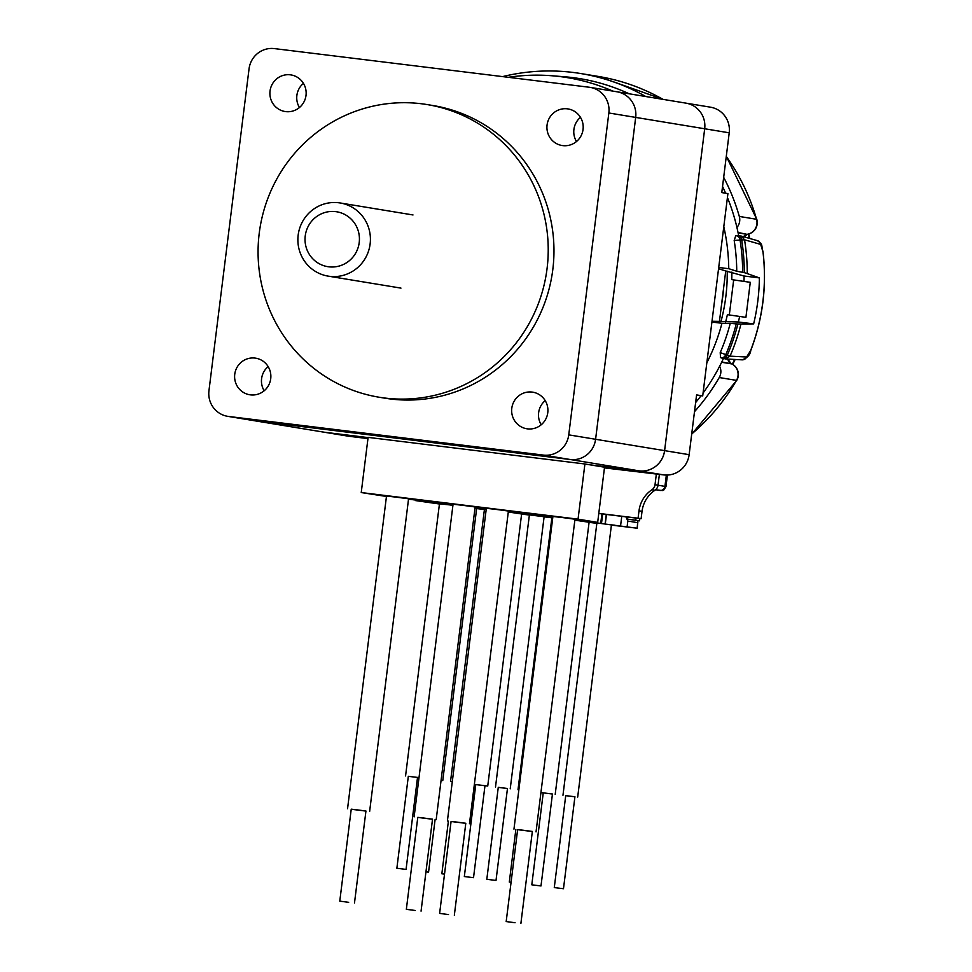 <?xml version="1.0" encoding="UTF-8"?>
<svg xmlns="http://www.w3.org/2000/svg" width="972" height="972" viewBox="0 0 972 972"><rect width="100%" height="100%" fill="white"/><g stroke="black" fill="none" stroke-linecap="round" stroke-linejoin="round"><path stroke-width="1.46" d="M359.215 242.538A27.799 27.192 -80.7 0 0 335.668 211.629A27.799 27.192 -80.7 0 0 305.244 235.917A27.799 27.192 -80.7 0 0 328.791 266.814A27.799 27.192 -80.7 0 0 359.215 242.538M298.161 235.127A37.07 36.243 99.3 0 1 340.164 202.966A37.07 36.243 99.3 0 1 370.125 243.96A37.07 36.243 99.3 0 1 328.123 276.121A37.07 36.243 99.3 0 1 298.161 235.127M365.946 811.085L351.22 809.251M347.551 808.728L386.504 496.048L396.382 497.178L408.568 498.794L369.627 811.474M348.669 902.32L339.775 901.141L348.669 902.32M354.488 902.976L365.946 811.013L357.052 809.846L351.232 809.178L339.775 901.141M432.504 819.25L417.79 817.416M414.121 816.893L453.061 504.213L462.951 505.355L475.138 506.959L436.185 819.639M415.226 910.485L406.345 909.318L415.226 910.485M421.058 911.141L432.516 819.177L423.622 818.011L417.79 817.355L406.345 909.318M465.782 823.333L451.069 821.498M447.399 820.976L486.34 508.295L496.23 509.437L508.417 511.041L469.464 823.721M448.517 914.567L439.623 913.401L448.517 914.567M454.337 915.235L465.795 823.272L456.901 822.093L451.081 821.437L439.623 913.401M532.34 831.51L517.626 829.675M513.957 829.14L552.91 516.472L562.788 517.602L574.974 519.218L536.034 831.898M515.075 922.732L506.181 921.565L515.075 922.732M520.895 923.4L532.352 831.437L523.458 830.27L517.639 829.602L506.181 921.565M234.75 374.269A18.541 18.128 -80.7 0 0 249.731 394.766A18.541 18.128 -80.7 0 0 270.726 378.679A18.541 18.128 -80.7 0 0 255.758 358.182A18.541 18.128 -80.7 0 0 234.75 374.269M264.165 390.768A18.541 18.128 99.3 0 1 268.151 366.59A18.541 18.128 99.3 0 0 264.177 390.768M511.794 408.264A18.541 18.128 -80.7 0 0 526.775 428.761A18.541 18.128 -80.7 0 0 547.771 412.675A18.541 18.128 -80.7 0 0 532.79 392.178A18.541 18.128 -80.7 0 0 511.794 408.264M541.21 424.776A18.541 18.128 99.3 0 1 545.195 400.598A18.541 18.128 99.3 0 0 541.21 424.764M547.066 125.011A18.541 18.128 -80.7 0 0 562.047 145.508A18.541 18.128 -80.7 0 0 583.054 129.434A18.541 18.128 -80.7 0 0 568.073 108.937A18.541 18.128 -80.7 0 0 547.066 125.011M576.493 141.523A18.541 18.128 99.3 0 1 580.466 117.345A18.541 18.128 99.3 0 0 576.493 141.523M270.034 91.016A18.541 18.128 -80.7 0 0 285.015 111.513A18.541 18.128 -80.7 0 0 306.01 95.426A18.541 18.128 -80.7 0 0 291.029 74.929A18.541 18.128 -80.7 0 0 270.034 91.016M299.449 107.515A18.541 18.128 99.3 0 1 303.434 83.349A18.541 18.128 99.3 0 0 299.449 107.515M547.066 268.564A148.291 144.986 -80.7 0 0 427.243 104.587A148.291 144.986 -80.7 0 0 259.232 233.244A148.291 144.986 -80.7 0 0 379.068 397.22A148.291 144.986 -80.7 0 0 547.066 268.564M379.068 397.22L384.815 398.168A148.291 144.986 -80.7 0 0 552.813 269.511A148.291 144.986 -80.7 0 0 432.99 105.535L427.243 104.587M574.926 519.595L597.671 522.389L604.535 467.216L584.913 463.984L368.109 437.376L361.232 492.549L386.443 496.473M227.679 416.332A23.17 22.66 -80.7 0 0 228.578 416.453L543.397 455.09A23.17 22.66 -80.7 0 0 568.754 434.861L608.849 112.983A23.17 22.66 -80.7 0 0 589.214 87.237L274.408 48.6A23.17 22.66 -80.7 0 0 249.051 68.83L208.956 390.708A23.17 22.66 -80.7 0 0 227.679 416.332L254.518 420.742A23.17 22.66 -80.7 0 0 255.429 420.876L570.236 459.513L639.248 470.873L590.247 464.859L639.248 470.873A23.17 22.66 -80.7 0 0 664.593 450.644L704.688 128.766A23.17 22.66 -80.7 0 0 685.066 103.02M255.429 420.876L324.429 432.236L368.072 437.594L324.429 432.236L348.96 436.27A23.17 22.66 99.3 0 1 348.061 436.149L323.53 432.103A23.17 22.66 -80.7 0 0 324.429 432.236A23.17 22.66 -80.7 0 1 322.643 431.945M367.951 438.603L348.96 436.27M604.463 467.884L663.779 474.907A23.17 22.66 99.3 0 0 689.136 454.677L696.584 394.899L702.707 395.92L727.919 193.598L721.783 192.578L729.219 132.812A23.17 22.66 99.3 0 0 710.496 107.187L685.965 103.141A23.17 22.66 -80.7 0 1 704.688 128.766L729.219 132.812M323.53 432.103L254.518 420.742A23.17 22.66 -80.7 0 0 255.417 420.876L570.236 459.513A23.17 22.66 -80.7 0 0 595.593 439.283L635.688 117.405A23.17 22.66 -80.7 0 0 616.965 91.781A23.17 22.66 -80.7 0 0 616.953 91.781L685.965 103.141M663.779 474.907L639.248 470.873A23.17 22.66 -80.7 0 0 664.605 450.644L704.688 128.766L635.688 117.405A23.17 22.66 -80.7 0 0 616.953 91.781L590.125 87.371M696.547 395.154L702.707 395.92M543.397 455.09L570.236 459.513A23.17 22.66 -80.7 0 0 595.593 439.283L635.676 117.405L608.849 112.983M597.671 522.389L578.048 519.157L584.913 463.984M578.048 519.157L361.232 492.549M408.519 499.183L453.013 504.638M475.089 507.348L486.292 508.721M508.368 511.43L552.849 516.885M725.647 321.89A185.032 180.914 -80.7 0 0 727.384 314.673L745.913 317.358L750.275 282.317L731.758 279.632A185.032 180.914 -80.7 0 0 731.831 272.111M502.609 76.606A203.853 199.333 99.3 0 1 580.916 73.568A203.853 199.333 99.3 0 1 645.76 96.532M723.678 177.341A203.853 199.333 99.3 0 1 739.315 216.44L756.556 219.271A203.853 199.333 -80.7 0 0 726.278 156.456M691.712 433.986A203.853 199.333 -80.7 0 0 736.484 380.38L719.256 377.537A203.853 199.333 99.3 0 1 694.494 411.678M736.934 227.484A11.773 11.506 -80.7 0 0 739.315 216.44M719.256 377.537A11.773 11.506 -80.7 0 0 719.644 366.25M659.381 474.372L658.032 485.21L659.381 474.372M745.913 317.358L727.384 314.673M729.316 314.904L733.678 279.863M721.649 362.264L731.855 363.941A11.773 2.357 -62.6 0 1 732.001 363.99L721.807 361.936M738.113 232.891L747.128 234.349L743.92 237.01M727.214 271.152A180.318 176.309 99.3 0 1 720.969 321.55M723.69 287.287A180.318 176.309 99.3 0 1 721.479 305.038M639.005 510.835A29.427 28.771 99.3 0 1 651.92 489.767A7.059 6.901 -80.7 0 0 655.019 484.712L658.032 485.21A7.059 6.901 99.3 0 1 654.934 490.265A29.427 28.771 -80.7 0 0 642.03 511.333L639.005 510.835L638.082 518.21L641.107 518.708L642.03 511.333M598.776 513.508L641.107 518.708M598.788 513.386L638.082 518.21M655.019 484.712L656.355 473.996M706.838 362.799A197.632 193.246 -80.7 0 0 721.965 323.275L730.251 323.348A198.252 193.853 -80.7 0 1 720.216 352.605L730.045 356.141A203.853 199.333 -80.7 0 0 740.968 324.016L737.894 323.992A203.634 199.102 99.3 0 1 727.202 355.375A4.702 4.593 104.9 0 1 721.795 358.06L721.795 358.06A4.702 4.593 104.9 0 1 721.054 357.781M723.435 358.486A198.677 194.266 99.3 0 1 703.072 393.016M701.067 395.713A198.677 194.266 99.3 0 1 695.624 402.554M720.374 357.526L720.714 357.672A4.702 3.511 112.4 0 1 720.519 357.587L720.216 352.605M730.251 323.348L736.241 323.883A202.686 198.179 -80.7 0 1 725.671 354.865A4.702 3.511 112.4 0 1 720.714 357.672L725.562 358.96L730.045 356.141L746.63 357.003L750.663 350.479A202.285 197.79 -80.7 0 0 762.959 251.809L760.651 244.397L744.54 239.792L741.259 236.075L737.384 235.734A4.702 4.593 -86.5 0 1 741.624 239.622A203.634 199.102 99.3 0 1 744.297 272.646L747.249 273.594A203.853 199.333 -80.7 0 0 744.54 239.792L734.188 240.436A198.252 193.853 -80.7 0 1 736.74 271.237L728.757 268.697A197.632 193.246 -80.7 0 0 723.788 226.707M612.81 91.101A197.632 193.246 -80.7 0 0 551.889 75.755A197.632 193.246 -80.7 0 0 508.32 77.31M734.188 240.436L735.683 235.856A4.702 3.524 -97.2 0 1 735.974 235.795L735.974 235.795A4.702 3.524 -97.2 0 1 740.008 239.695A202.686 198.179 -80.7 0 1 742.657 272.306L744.297 272.646M736.387 235.783A4.702 4.593 -86.5 0 1 737.384 235.734L735.525 235.868M551.889 75.755L564.355 76.752A198.677 194.266 99.3 0 1 629.188 93.798M722.536 186.454A198.677 194.266 99.3 0 1 725.622 193.221M727.421 197.51A198.677 194.266 99.3 0 1 738.684 235.807M728.757 268.697L718.709 267.47M740.968 324.016L753.652 323.883L738.356 321.999L719.45 321.38L725.732 270.957L718.551 268.734M725.732 270.957L744.078 276.012L759.387 277.895L747.249 273.594M736.74 271.237L742.657 272.306M719.45 321.38L712.014 321.27M711.917 322.048L721.965 323.275M736.241 323.883L737.894 323.992M744.078 276.012A187.086 182.93 99.3 0 1 743.993 281.394M739.619 316.593A187.086 182.93 99.3 0 1 738.356 321.999M753.652 323.883A202.735 198.239 -80.7 0 0 759.387 277.895M396.965 868.275L406.065 869.405L396.965 868.275M417.413 777.43L408.422 776.312M425.943 871.872L428.555 872.163L425.955 871.799M444.52 874.071L441.847 873.779L444.508 874.144M464.434 876.55L473.522 877.68L464.434 876.55M484.882 785.716L475.891 784.586M486.923 879.32L496.012 880.438L486.923 879.32M507.372 788.474L498.369 787.344M511.078 882.248L509.304 882.054L511.078 882.309M531.891 884.836L540.991 885.954L531.891 884.836M552.339 793.99L543.348 792.873M419.017 777.588L408.313 776.336M417.51 777.479L419.005 777.661M441.081 780.37L442.77 780.54L441.094 780.285M452.296 781.646L450.534 781.464L452.284 781.719M474.36 784.428L475.782 784.623M473.522 877.68L484.979 785.716L487.737 786.056L474.372 784.355M507.457 788.523L498.272 787.381M518.854 789.823L518.003 789.75L518.854 789.884M540.93 792.581L543.239 792.897M552.436 794.039L540.93 792.544M554.38 887.594L563.481 888.724L554.38 887.594M574.829 796.748L565.838 795.631M574.926 796.797L565.728 795.655M614.486 525.159L611.437 524.856L577.684 797.101M439.453 503.848L451.227 505.051M450.583 504.966L451.215 505.148M614.498 525.354L595.666 522.717M450.498 505.027L452.928 505.258M486.231 509.219L479.245 507.858M552.789 517.383L508.307 511.928M574.865 520.093L637.11 528.209L637.79 522.717A5.565 5.443 -80.7 0 0 637.668 520.628M439.441 503.994L415.639 500.604L449.562 504.213M449.501 504.711L452.952 505.136M479.184 508.356L475.029 507.858M596.869 523.167L591.085 522.219L595.581 522.766M476.645 508.563L484.408 509.522M521.612 514.079L529.388 515.038M544.101 516.849L551.877 517.797M589.081 522.365L596.844 523.313M611.57 525.123L637.11 528.209M574.853 520.166L589.093 522.256M551.889 517.651L546.106 516.703L552.776 517.456M529.4 514.893L544.113 516.74M508.295 511.989L521.636 513.981M484.433 509.364L478.649 508.417L486.219 509.279M475.004 507.967L484.08 509.352L476.657 508.465M601.911 513.896L600.745 523.24M602.676 513.994L601.51 523.373M606.273 514.431L605.106 523.811M606.467 514.455L605.301 523.835M635.688 520.202L627.681 519.157L639.527 520.834L635.688 520.202L635.955 518.076M627.681 519.157L626.393 516.897M639.527 520.834L639.807 518.55M625.944 516.849L627.827 521.053L637.79 522.693M568.754 434.861L689.136 454.677M228.578 416.453L255.417 420.876M732.293 364.148A185.032 180.914 -80.7 0 0 734.638 359.446M749.266 238.334A185.032 180.914 -80.7 0 0 748.306 234.07M663.001 99.363A203.853 199.333 -80.7 0 0 598.145 76.399L580.916 73.568M658.032 485.21L665.978 486.559L663.925 489.888L662.442 490.556L655.59 489.767M743.58 236.731A5.65 5.528 -80.7 0 1 746.946 234.349L738.015 232.442M691.687 434.205L736.776 380.344A11.773 0.887 -149.9 0 1 736.484 380.38A11.773 11.506 99.3 0 0 731.855 363.941L730.871 363.431A5.65 5.528 -80.7 0 1 727.907 359.081M659.794 490.459A4.702 4.605 99.3 0 0 664.945 486.352L666.355 475.077M736.776 380.344A11.773 11.773 0 0 0 732.001 363.99A11.773 2.357 -62.6 0 1 732.135 364.087M748.404 233.997A11.773 2.284 -103.4 0 1 748.221 234.094A11.773 2.284 -103.4 0 1 748.027 234.094A11.773 11.506 99.3 0 0 756.556 219.271A11.773 1.069 -15.9 0 1 756.811 219.405A11.773 11.773 0 0 1 748.221 234.094L747.14 234.349M651.92 489.767L654.934 490.265M746.63 357.003A4.702 4.617 93.1 0 1 742.134 359.847L742.134 359.847C747.371 357.903 750.25 354.78 750.761 350.479C762.874 318.585 766.969 285.719 763.044 251.857C760.942 244.276 763.409 245.053 757.37 240.643L741.259 236.075M760.651 244.397A4.702 4.617 -74.2 0 0 757.37 240.643M627.827 521.053L627.134 526.569M620.586 525.718L621.764 516.339M340.164 202.966L413.003 214.958M328.123 276.121L400.962 288.113M748.732 233.948L749.764 238.48M735.16 359.482L732.706 364.391M665.978 486.559L667.412 475.053M598.145 76.399L663.086 99.375M726.303 156.261L756.811 219.405M728.478 361.001L728.575 360.199L731.017 363.479M743.957 236.84L744.017 236.135M725.562 358.96L742.134 359.847M406.065 869.405L417.523 777.43M428.555 872.163L435.104 819.542M496.012 880.438L507.469 788.474M540.991 885.954L552.448 793.99M442.77 780.54L476.693 508.174M487.737 786.056L521.66 513.702M510.227 788.814L544.15 516.46M555.206 794.343L589.129 521.976M563.481 888.724L574.926 796.748M562.97 795.266L596.905 522.863M637.778 520.64L637.231 528.233M554.283 887.57L565.728 795.606M518.003 789.75L551.926 517.347M495.513 786.98L529.436 514.589M450.534 781.464L484.469 509.073M405.567 775.948L439.49 503.545M531.793 884.812L543.251 792.848M509.304 882.054L515.853 829.432M486.814 879.296L498.272 787.332M464.337 876.537L475.782 784.574M441.847 873.779L448.396 821.146M396.868 868.251L408.325 776.288"/></g></svg>
